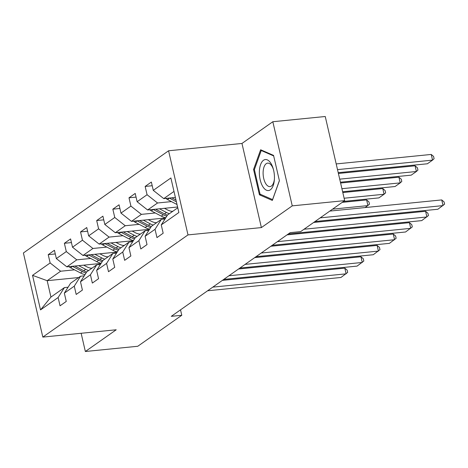 <?xml version="1.0" encoding="UTF-8"?>
<svg xmlns="http://www.w3.org/2000/svg" width="468" height="468" viewBox="0 0 468 468"><rect width="100%" height="100%" fill="white"/><g stroke="black" fill="none" stroke-linecap="round" stroke-linejoin="round"><path stroke-width="0.7" d="M168.579 150.778L23.4 252.972L42.822 337.095L188.001 234.901L168.579 150.778L241.968 143.454L261.39 227.583L292.248 205.861L272.826 121.733L241.968 143.454M272.826 121.733L325.248 116.503L344.67 200.632L292.248 205.861M78.671 277.547L47.169 280.689L50.948 297.063L64.408 287.586L58.12 297.519L60.039 305.815L66.251 301.445L64.332 293.144L74.277 286.147L76.19 294.442L82.403 290.072L80.49 281.771L90.429 274.774L92.342 283.076L98.561 278.7L96.642 270.399L106.581 263.402L108.5 271.703L114.713 267.327L112.794 259.032L122.739 252.036L124.652 260.331L130.864 255.961L128.952 247.66L138.891 240.663L140.809 248.958L147.022 244.589L145.103 236.287L155.043 229.291L156.961 237.592L163.174 233.216L161.255 224.915L178.864 212.525L170.884 177.969L153.282 190.359L151.363 182.058L145.15 186.434L152.211 185.726M58.12 297.519L40.517 309.91L32.538 275.348L50.14 262.957L48.227 254.656L55.288 253.954M145.15 186.434L147.069 194.729L137.124 201.731L135.211 193.43L128.998 197.806L130.911 206.101L120.972 213.098L119.053 204.803L112.841 209.173L114.759 217.474L104.814 224.47L102.901 216.169L96.689 220.545L98.602 228.846L88.663 235.843L86.75 227.542L80.537 231.917L82.45 240.213L72.511 247.215L70.592 238.914L64.379 243.29L66.298 251.585L56.353 258.582L54.44 250.286L48.227 254.656M344.67 200.632L300.661 231.607L290.178 232.654L171.3 316.333L181.783 315.286L180.525 309.839M64.332 293.144L70.621 283.21L80.56 276.214L84.24 275.845M101.059 263.425L66.842 266.842L76.781 259.845L90.675 258.459M108.283 256.704L107.032 256.827M80.56 276.214L74.277 286.147M56.353 258.582L66.842 266.842M66.298 251.585L76.781 259.845M80.49 281.771L86.773 271.844L96.718 264.841L100.392 264.478M117.211 252.059L82.994 255.469L92.939 248.473L106.833 247.086M124.435 245.331L123.183 245.454M96.718 264.841L90.429 274.774M72.511 247.215L82.994 255.469M82.45 240.213L92.939 248.473M96.642 270.399L102.931 260.471L112.87 253.475L116.55 253.106M133.362 240.687L99.152 244.097L109.091 237.1L122.985 235.714M140.593 233.959L139.341 234.082M112.87 253.475L106.581 263.402M88.663 235.843L99.152 244.097M98.602 228.846L109.091 237.1M112.794 259.032L119.083 249.099L129.022 242.102L132.701 241.734M149.52 229.314L115.303 232.731L125.243 225.734L139.136 224.347M156.745 222.587L155.493 222.715M129.022 242.102L122.739 252.036M104.814 224.47L115.303 232.731M114.759 217.474L125.243 225.734M128.952 247.66L135.24 237.726L145.179 230.73L148.853 230.361M165.672 217.942L131.455 221.358L141.4 214.362L155.294 212.975M172.897 211.22L171.645 211.343M145.179 230.73L138.891 240.663M120.972 213.098L131.455 221.358M130.911 206.101L141.4 214.362M145.103 236.287L151.392 226.354L161.331 219.357L165.011 218.995M177.583 206.996L147.613 209.986L157.552 202.989L171.446 201.603M161.331 219.357L155.043 229.291M137.124 201.731L147.613 209.986M147.069 194.729L157.552 202.989M161.255 224.915L167.544 214.987L177.77 207.792M175.383 197.455L163.765 198.613L173.991 191.418M153.282 190.359L163.765 198.613M81.145 333.274L85.352 351.497L137.773 346.267L181.783 315.286M85.352 351.497L116.21 329.776L42.822 337.095M261.39 227.583L188.001 234.901M64.408 287.586L68.082 287.217M92.132 268.07L90.88 268.199M74.523 269.831L60.629 271.218L47.169 280.689L32.538 275.348M50.948 297.063L40.517 309.91M50.14 262.957L60.629 271.218M128.998 197.806L136.053 197.098M112.841 209.173L119.902 208.471M96.689 220.545L103.75 219.843M80.537 231.917L87.592 231.21M64.379 243.29L71.44 242.582M260.635 149.76L253.568 169.463L259.418 194.799L272.335 200.433L279.402 180.73L273.552 155.394L260.635 149.76M261.162 194.624L259.418 194.799M254.469 169.369L253.568 169.463M320.182 217.866L443.044 205.604L441.733 199.924L329.811 211.086M315.005 221.51L437.867 209.249L444.6 204.177L444.073 201.901L441.733 199.924M165.918 198.403A6.353 5.394 54.9 0 0 167.468 199.514L177.015 204.528M337.51 169.615L432.549 160.132L427.366 163.777L338.212 172.674M431.233 154.446L433.579 156.429L434.099 158.705L432.549 160.132L431.233 154.446L336.194 163.929M169.311 198.063A6.353 5.394 54.9 0 0 169.439 198.128L176.377 201.778M175.98 200.035L171.756 197.818M259.371 171.768A15.579 7.424 -95.7 0 0 266.152 190.055A15.579 7.424 -95.7 0 0 274.371 179.706A15.579 7.424 -95.7 0 0 274.441 178.337A15.579 7.424 -95.7 0 0 273.306 169.012A15.579 7.424 -95.7 0 0 265.023 159.6A15.579 7.424 -95.7 0 0 259.371 171.768M273.488 169.703A11.794 5.622 -95.7 0 0 267.643 163.127A11.794 5.622 -95.7 0 0 263.11 172.376A11.794 5.622 -95.7 0 0 269.989 186.597A11.794 5.622 -95.7 0 0 274.418 178.998M279.378 180.625L272.575 199.602L260.056 194.144L254.387 169.597L261.238 150.509L273.681 155.932M262.139 150.415L261.238 150.509M304.03 229.232L426.892 216.976L425.576 211.29L313.654 222.458M288.37 233.924L421.715 220.621L428.448 215.543L427.922 213.273L425.576 211.29M277.395 241.652L410.734 228.349L409.424 222.663L287.019 234.877M272.218 245.296L405.557 231.993L412.29 226.916L411.77 224.646L409.424 222.663M149.766 209.769A6.353 5.394 54.9 0 0 151.316 210.887L161.29 216.122A18.334 15.567 54.9 0 0 165.777 217.784M339.709 179.156L416.391 171.504L411.214 175.149L340.417 182.21M159.471 208.804L166.468 212.478A18.334 15.567 54.9 0 0 169.363 213.706M415.081 165.818L417.421 167.801L417.947 170.071L416.391 171.504L415.081 165.818L338.399 173.47M164.438 208.307L167.392 209.857A15.222 12.923 54.9 0 0 172.534 211.472M153.159 209.436A6.353 5.394 54.9 0 0 153.282 209.5L163.256 214.742A18.334 15.567 54.9 0 0 166.801 216.157M167.468 215.11A18.334 15.567 -125.1 0 1 164.502 213.864L155.598 209.19M133.608 221.142A6.353 5.394 54.9 0 0 135.164 222.253L145.138 227.495A18.334 15.567 54.9 0 0 149.62 229.15M163.443 219.147A15.222 12.923 54.9 0 0 163.777 218.135M341.915 188.692L400.239 182.877L395.062 186.521L342.617 191.751M143.313 220.176L150.316 223.85A18.334 15.567 54.9 0 0 153.211 225.073M398.923 177.191L401.269 179.168L401.796 181.444L400.239 182.877L398.923 177.191L340.599 183.011M148.286 219.679L151.24 221.229A15.222 12.923 54.9 0 0 156.382 222.844M137.007 220.802A6.353 5.394 54.9 0 0 137.13 220.873L147.104 226.108A18.334 15.567 54.9 0 0 150.649 227.53M165.327 217.977A15.222 12.923 -125.1 0 1 164.859 219.006M151.31 226.483A18.334 15.567 -125.1 0 1 148.344 225.237L139.446 220.563M261.238 253.024L394.582 239.721L393.272 234.035L270.867 246.25M256.06 256.669L389.405 243.366L396.139 238.288L395.612 236.012L393.272 234.035M245.086 264.391L378.431 251.088L377.114 245.407L254.709 257.616M239.909 268.035L373.253 254.732L379.987 249.66L379.46 247.385L377.114 245.407M228.928 275.763L362.273 262.46L360.963 256.774L238.557 268.989M223.751 279.408L357.096 266.105L363.829 261.033L363.303 258.757L360.963 256.774M117.456 232.514A6.353 5.394 54.9 0 0 119.007 233.626L128.981 238.867A18.334 15.567 54.9 0 0 133.468 240.523M147.291 230.519A15.222 12.923 54.9 0 0 147.625 229.501M344.115 198.233L384.082 194.243L378.904 197.888L343.547 201.415M127.161 231.543L134.158 235.223A18.334 15.567 54.9 0 0 137.06 236.445M382.771 188.563L385.117 190.54L385.638 192.816L384.082 194.243L382.771 188.563L342.804 192.547M132.128 231.052L135.082 232.602A15.222 12.923 54.9 0 0 140.224 234.216M120.849 232.175A6.353 5.394 54.9 0 0 120.978 232.239L130.952 237.481A18.334 15.567 54.9 0 0 134.492 238.902M149.175 229.349A15.222 12.923 -125.1 0 1 148.707 230.379M135.158 237.855A18.334 15.567 -125.1 0 1 132.192 236.609L123.295 231.929M101.304 243.886A6.353 5.394 54.9 0 0 102.855 244.998L112.829 250.24A18.334 15.567 54.9 0 0 117.316 251.895M131.134 241.892A15.222 12.923 54.9 0 0 131.473 240.874M111.01 242.915L118.006 246.595A18.334 15.567 54.9 0 0 120.902 247.818M332.572 209.143L367.93 205.616L366.62 199.935L342.196 202.369M115.976 242.418L118.93 243.974A15.222 12.923 54.9 0 0 124.073 245.589M104.697 243.547A6.353 5.394 54.9 0 0 104.82 243.612L114.795 248.853A18.334 15.567 54.9 0 0 118.34 250.275M133.017 240.722A15.222 12.923 -125.1 0 1 132.549 241.751M119.007 249.222A18.334 15.567 -125.1 0 1 116.041 247.976L107.137 243.301M365.169 207.558L369.486 204.188L368.959 201.913L366.62 199.935M85.147 255.253A6.353 5.394 54.9 0 0 86.703 256.37L96.677 261.606A18.334 15.567 54.9 0 0 101.158 263.268M114.982 253.264A15.222 12.923 54.9 0 0 115.315 252.246M94.852 254.288L101.854 257.962A18.334 15.567 54.9 0 0 104.75 259.19M99.824 253.791L102.779 255.341A15.222 12.923 54.9 0 0 107.921 256.955M88.546 254.92A6.353 5.394 54.9 0 0 88.668 254.984L98.643 260.226A18.334 15.567 54.9 0 0 102.188 261.641M116.865 252.094A15.222 12.923 -125.1 0 1 116.397 253.118M102.849 260.594A18.334 15.567 -125.1 0 1 99.883 259.348L90.985 254.674M349.017 218.93L350.368 217.983M68.995 266.625A6.353 5.394 54.9 0 0 70.545 267.737L80.519 272.979A18.334 15.567 54.9 0 0 85.006 274.634M98.824 264.631A15.222 12.923 54.9 0 0 99.163 263.619M78.7 265.66L85.697 269.334A18.334 15.567 54.9 0 0 88.598 270.557M83.667 265.163L86.621 266.713A15.222 12.923 54.9 0 0 91.763 268.328M72.388 266.286A6.353 5.394 54.9 0 0 72.511 266.356L82.491 271.592A18.334 15.567 54.9 0 0 86.03 273.014M100.714 263.461A15.222 12.923 -125.1 0 1 100.246 264.49M86.697 271.966A18.334 15.567 -125.1 0 1 83.731 270.72L74.833 266.046M332.859 230.303L334.21 229.349M212.776 287.136L346.121 273.833L344.811 268.146L222.399 280.361M207.599 290.78L340.944 277.477L347.677 272.399L347.151 270.13L344.811 268.146M169.439 198.128L167.468 199.514M163.256 214.742L161.29 216.122M166.468 212.478L164.502 213.864M153.282 209.5L151.316 210.887M147.104 226.108L145.138 227.495M150.316 223.85L148.344 225.237M137.13 220.873L135.164 222.253M130.952 237.481L128.981 238.867M134.158 235.223L132.192 236.609M120.978 232.239L119.007 233.626M114.795 248.853L112.829 250.24M118.006 246.595L116.041 247.976M104.82 243.612L102.855 244.998M98.643 260.226L96.677 261.606M101.854 257.962L99.883 259.348M88.668 254.984L86.703 256.37M82.491 271.592L80.519 272.979M85.697 269.334L83.731 270.72M72.511 266.356L70.545 267.737"/></g></svg>
